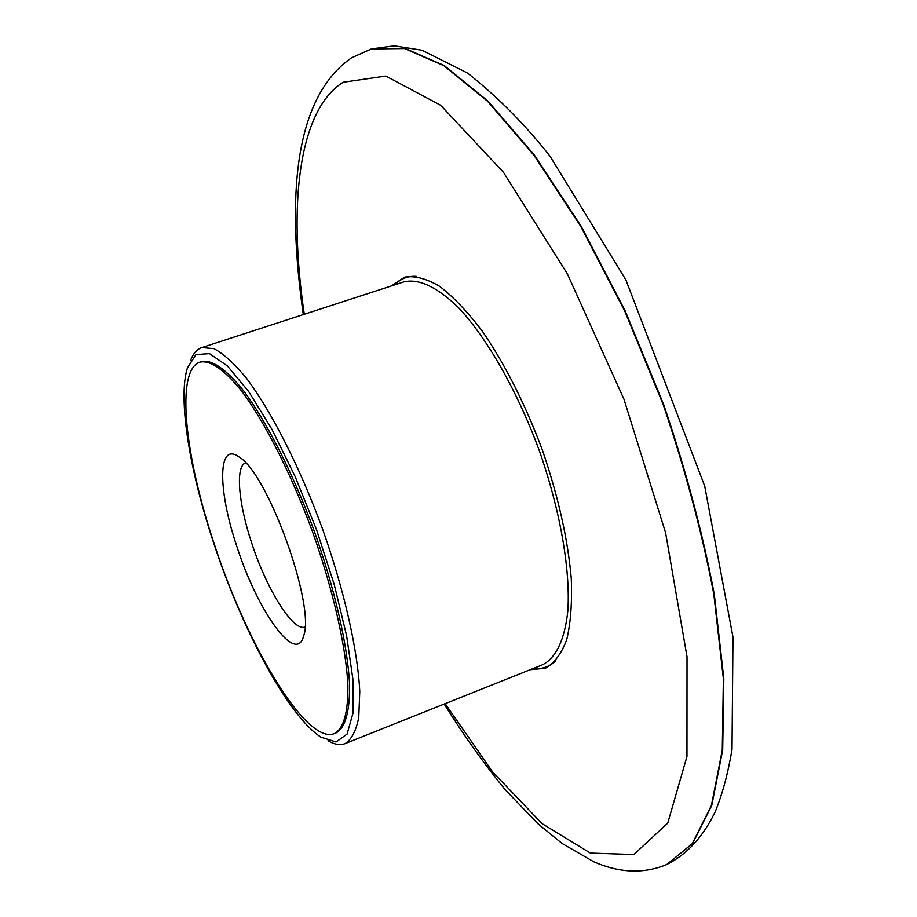 <?xml version="1.0" encoding="UTF-8"?>
<svg xmlns="http://www.w3.org/2000/svg" width="917" height="917" viewBox="0 0 917 917"><rect width="100%" height="100%" fill="white"/><g stroke="black" fill="none" stroke-linecap="round" stroke-linejoin="round"><path stroke-width="1.38" d="M530.232 669.697L545.306 668.298C554.327 663.255 561.468 653.695 566.729 639.619C570.695 623.01 572.219 602.595 571.268 578.398C567.806 538.875 558.121 495.937 542.211 449.559C524.937 403.64 504.992 364.209 482.388 331.266C467.624 311.814 453.365 296.833 439.633 286.322C426.508 278.573 414.816 275.513 404.569 277.14L391.41 285.921M214.349 544.285C184.604 456.013 175.399 369.7 200.032 362.1C210.474 360.026 224.344 369.677 241.652 391.043C264.91 422.141 291.297 474.066 312.422 531.493C332.917 589.15 345.869 645.935 347.887 684.712C348.254 712.211 343.772 728.499 334.418 733.589C306.759 745.234 247.579 646.554 214.349 544.285M236.941 546.704C217.696 490.056 217.444 440.905 239.119 457.021C267.661 473.092 315.379 605.014 303.733 635.619C296.523 665.96 257.62 611.501 236.941 546.704M200.032 362.1L201.66 361.562C212.125 359.475 226.029 369.115 243.36 390.47C266.652 421.545 293.039 473.447 314.164 530.863C334.659 588.496 347.589 645.27 349.572 684.059C349.904 711.558 345.388 727.857 336.012 732.958L334.418 733.589M213.856 543.552C189.578 470.834 177.703 398.586 187.4 367.935L195.929 354.615L209.454 353.607L227.405 365.94L248.736 391.616L271.959 429.408L295.251 476.771L316.617 529.969L334.235 584.542L346.637 635.836L352.976 679.738L352.999 713.117L347.096 734.081L336.058 741.968L320.973 737.176C288.557 716.509 242.432 630.472 213.856 543.552M190.495 360.679C193.109 353.618 196.88 349.251 201.82 347.566L213.902 348.62C223.507 353.71 234.351 363.579 246.455 378.228C271.363 411.263 299.618 466.638 322.176 527.963C344.07 589.528 357.79 650.153 359.773 691.487L358.753 717.575C356.06 730.918 351.498 739.583 345.09 743.607C340.218 745.475 334.522 744.524 327.999 740.776M304.983 627.045C292.959 631.756 266.595 589.138 251.671 542.91C238.443 503.364 235.188 466.489 245.573 462.821M666.67 864.559L692.61 843.525L711.798 805.355L722.699 749.946L723.822 678.569L714.263 594.078C702.548 532.513 685.675 469.309 663.633 404.443L625.222 310.978L581.218 226.304L534.508 155.248L487.982 101.111L444.149 65.497L404.982 48.441L371.591 48.876M371.396 48.933L394.253 45.85L422.084 50.252L467.475 73.051C497.564 96.766 525.074 124.494 550.028 156.245L625.875 279.834L704.703 486.067L732.981 637.12L732.018 749.487C728.041 773.318 722.447 794.053 715.237 811.717C703.098 836.854 686.959 854.438 666.854 864.467L692.22 843.697L711.397 805.539L722.275 750.117L723.387 678.752L713.827 594.25C702.113 532.685 685.228 469.47 663.186 404.603L624.775 311.127L580.77 226.453L534.061 155.386L487.546 101.248L443.736 65.611L404.569 48.555L371.396 48.933L351.52 57.851C292.523 98.704 287.136 201.396 303.286 314.577M445.158 703.66L492.681 771.999L542.05 823.638L590.376 853.074L633.842 854.541L667.748 823.122L686.971 756.433L687.028 656.79L665.616 532.869L624.007 399.331L567.348 273.828L503.479 172.35L440.71 105.295L385.805 76.054L343.038 82.289C298.025 110.716 288.27 206.291 304.284 314.256M201.82 347.566L403.904 281.863C418.909 278.344 437.134 286.952 458.557 307.688C487.042 338.098 517.05 390.504 538.921 449.559C559.897 508.935 570.351 568.414 567.921 610.011C564.998 639.458 555.943 658.108 542.44 664.825L345.09 743.607M394.711 284.855C400.546 278.734 407.71 275.902 416.215 276.349M555.415 661.18C549.18 666.957 541.855 669.364 533.453 668.413M444.172 704.05C463.864 735.514 484.279 764.159 505.439 789.984L537.878 823.707L561.995 843.399L593.849 861.831C619.548 873.053 643.757 873.981 666.476 864.639"/></g></svg>
